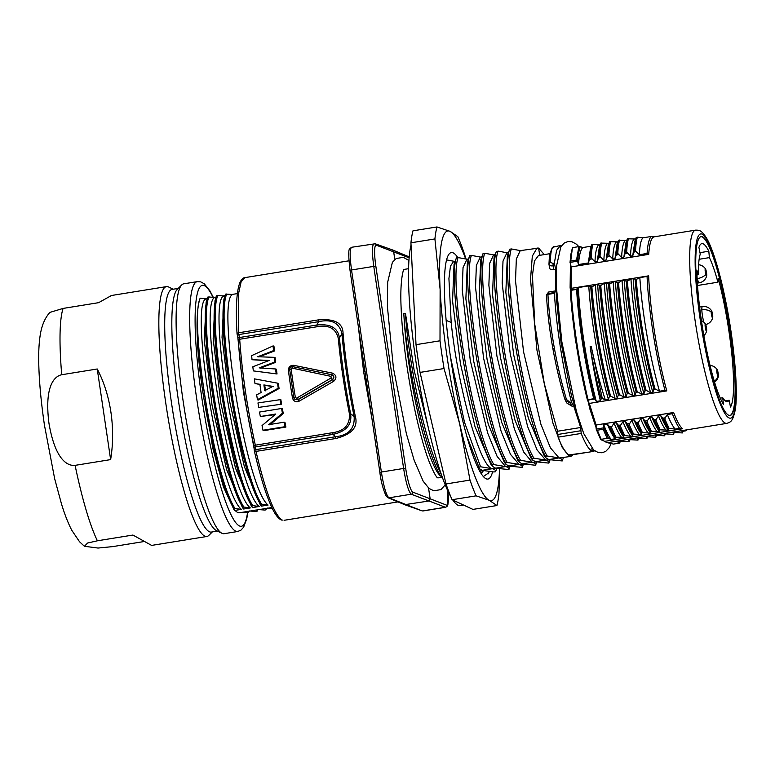 <?xml version="1.0" encoding="UTF-8"?>
<svg xmlns="http://www.w3.org/2000/svg" width="775" height="775" viewBox="0 0 775 775"><rect width="100%" height="100%" fill="white"/><g stroke="black" fill="none" stroke-linecap="round" stroke-linejoin="round"><path stroke-width="1.16" d="M358.36 326.779L363.64 371.874L371.845 418.122M317.13 326.73L316.868 325.016C330.479 323.611 337.997 327.922 339.431 337.948A118.895 18.193 80.8 0 0 350.61 413.685L354.136 416.514L355.338 416.456C358.282 427.093 351.792 434.436 335.856 438.495L335.594 436.722L333.017 434.378L332.775 432.663L255.333 445.189C247.37 408.774 242.149 373.453 239.688 339.247L317.13 326.73C328.823 324.618 335.875 328.493 338.278 338.355A1.821 0.727 -5.3 0 0 339.431 337.948L341.911 333.715A1.821 0.765 174.9 0 1 343.054 333.298C342.889 322.981 334.645 318.515 318.341 319.891L238.477 332.804L238.7 292.989L241.102 281.887L244.861 277.634L348.953 260.807M281.306 519.967L282.313 520.102C274.534 515.511 265.767 492.609 255.992 451.408A1.821 0.736 167 0 1 254.345 451.04A1.821 0.736 167 0 1 254.345 450.914A1.821 1.037 -3.2 0 1 254.307 450.73A1.821 1.037 -3.2 0 1 255.731 449.636L335.594 436.722C348.731 435.25 354.911 428.517 354.136 416.514A122.382 18.726 -99.2 0 1 346.551 372.949A122.382 18.726 -99.2 0 1 341.911 333.715C339.314 322.846 331.545 318.835 318.603 321.673L318.341 319.891M447.892 491.03A22.766 3.4 -99.2 0 1 446.71 505.193A1.821 1.792 -69.4 0 1 445.199 507.276L422.801 510.899A1.821 1.792 -70.5 0 1 421.929 510.812L388.905 497.831C386.279 495.399 383.77 486.807 381.368 472.043L403.61 468.449C406.013 483.213 408.58 491.796 411.293 494.208L445.518 507.315L447.02 506.443L447.911 504.477L447.921 491.098M374.306 243.699C372.019 244.232 371.845 251.798 373.773 266.377L351.53 269.971C349.593 255.392 349.719 247.835 351.908 247.312M408.59 268.683L405.005 269.264A105.613 16.159 80.8 0 0 403.862 269.748M437.468 477.691A105.613 16.159 80.8 0 0 438.718 477.787L442.302 477.206M440.965 473.409L439.386 473.67L440.355 475.966L442.234 476.799M440.355 475.966L438.582 473.893A105.613 16.159 -99.2 0 1 403.814 313.594L405.47 313.323L414.131 370.334L428.41 428.149M403.814 313.594C406.759 363.649 424.303 446.807 439.386 473.67M405.47 313.323C408.27 362.584 426.105 447.068 441.043 473.399M480.558 472.653L482.157 472.789L483.358 470.657M488.202 473.854L488.977 471.568M482.157 472.789L479.144 470.9M483.154 470.609L479.609 471.006M457.812 257.61A114.719 17.554 80.8 0 0 453.181 252.873A114.719 17.554 80.8 0 0 448.841 254.355A114.719 17.554 80.8 0 0 452.28 368.609A114.719 17.554 80.8 0 0 485.014 478.127A114.719 17.554 80.8 0 0 486.032 478.747A114.719 17.554 80.8 0 0 492.58 471.888M483.329 476.548L488.705 472.876L489.238 471.588M496.484 468.449L492.464 468.739L480.558 466.773L478.892 467.044L479.289 468.633L482.341 470.377L493.927 471.975L495.593 471.713L496.746 468.517M492.6 466.472L495.661 468.226L508.913 469.553C509.223 468.342 508.187 467.354 505.784 466.589L493.878 464.622L492.212 464.893L492.6 466.472L490.933 464.332L474.998 426.628L460.427 363.678L452.552 300.933L454.063 264.294L456.427 257.843L458.093 257.571L468.148 259.422M518.833 464.341L507.208 462.472L505.542 462.733L505.93 464.322L508.981 466.075L522.243 467.403C522.553 466.182 521.507 465.194 519.114 464.438L510.454 454.295L500.979 430.852L483.59 358.263L475.54 287.389L476.363 265.438L480.277 257.097L481.837 256.845M481.469 257.261L471.413 255.411L469.524 256.167L467.393 262.144L465.872 298.782L473.757 361.528L488.327 424.468L504.254 462.181L505.61 463.76M505.513 466.502L497.133 456.446L487.649 433.002L470.27 360.404L462.22 289.54L463.033 267.578L466.957 259.257L468.517 259.005M509.805 466.298L505.784 466.589M494.789 255.111L484.743 253.26L482.844 254.016L480.713 259.993L479.192 296.622L487.078 359.368L501.648 422.317L517.574 460.03L518.93 461.6M522.03 463.828L535.564 465.252C535.874 464.031 534.827 463.043 532.435 462.278L520.529 460.311L518.863 460.582L519.25 462.162L522.03 463.828M545.484 460.04L533.849 458.161L532.183 458.432L532.57 460.011L535.632 461.764L548.884 463.101C549.194 461.881 548.158 460.892 545.755 460.127L537.104 449.984L527.62 426.541L510.241 353.942L502.19 283.078L503.004 261.117L506.927 252.795L508.487 252.543M536.455 461.987L532.435 462.278M532.57 460.011L530.904 457.87L514.968 420.166L500.398 357.217L492.522 294.471L494.033 257.843L496.174 251.856L498.063 251.11L508.119 252.96M558.804 457.88L547.179 456.01L545.513 456.272L545.9 457.86L548.952 459.614L562.214 460.941C562.514 459.72 561.478 458.732 559.085 457.977L550.424 447.834L540.94 424.38L523.561 351.792L515.511 280.928L516.334 258.966L520.248 250.635L538.625 248.087L544.263 254.597M545.513 456.272C523.89 420.786 500.253 272.732 509.717 249.221L507.363 255.682L505.842 292.32L513.728 355.066L528.298 418.006L544.224 455.719L545.581 457.298M573.103 454.673L570.817 456.436L559.085 457.977M549.775 459.837L545.755 460.127M570.817 456.436L569.363 456.252L562.02 447.03L552.914 423.043L536.939 350.135L530.517 279.387L532.318 256.118L537.104 247.913M594.774 450.905L592.255 451.166C589.048 449.897 585.357 443.988 581.192 433.438L580.659 427.509L557.564 431.249L558.097 437.168C562.262 447.718 565.953 453.637 569.16 454.906L586.685 452.474M593.505 451.389L570.39 455.109M538.625 248.087L539.613 254.762L540.475 255.208M557.564 431.249L544.341 383.809L534.721 324.086L532.454 275.251L534.45 260.991L538.451 255.537M580.659 427.509L573.703 405.935L571.456 402.051C566.748 383.518 562.786 363.465 559.569 341.882C556.993 324.367 555.288 308.188 554.435 293.328L555.539 290.896L555.685 269.4L554.367 263.151L552.933 263.384L550.376 262.376C550.473 251.584 551.897 246.314 554.658 246.547M554.367 263.151L556.586 250.335L560.422 245.52L561.594 245.597M582.471 430.309L571.514 396.006L561.023 342.424L556.256 296.922L556.45 268.005M572.008 406.207L570.148 403.077L565.392 400.462L566.942 403.107L572.008 406.207L573.703 405.935M548.642 292.01L546.637 294.655A1.821 1.821 0 0 0 546.511 295.43A1.821 0.998 177.1 0 0 546.52 295.546L548.642 292.01L555.539 290.896M549.669 268.237L549.649 268.014C549.882 269.4 551.306 269.952 553.912 269.681L555.685 269.4M552.933 263.384L553.253 265.873C550.628 266.096 549.204 265.505 548.971 264.11L549.456 254.946L552.401 247.322L560.218 245.559M548.952 263.878L550.376 262.376M571.456 402.051L569.877 402.312L566.428 399.416C561.73 383.586 557.719 366.575 554.406 348.411L553.437 342.87C550.531 325.423 548.7 309.254 547.935 294.374L554.435 293.328M566.428 399.416L564.781 398.96L565.392 400.462L564.81 399.086M564.781 398.96C560.131 383.383 556.179 366.653 552.904 348.76C549.494 329.608 547.363 311.87 546.52 295.546M546.511 295.343L546.637 294.655M620.426 441.392L619.487 443.116L613.519 444.085L606.428 442.448L604.781 441.343L682.465 428.778A97.921 14.977 80.8 0 1 673.649 412.484L596.101 425.02L589.31 403.417L666.781 390.891A97.873 14.977 80.8 0 1 653.79 327.224A97.873 14.977 80.8 0 1 648.646 275.842L571.204 288.358L570.274 289.889C571.262 306.842 573.297 325.209 576.377 344.972C579.497 364.88 583.226 383.402 587.557 400.53L589.31 403.417M596.101 425.02L596.159 429.059L597.322 430.212L603.173 429.263L603.773 424.797L607.387 424.216L609.654 426.793L611.892 426.424L614.052 423.14L616.27 422.782L618.537 425.359L620.775 424.991L622.935 421.707L625.154 421.348L627.421 423.915L629.658 423.557L631.819 420.263L634.037 419.905L636.294 422.482L638.542 422.123L640.692 418.829L642.921 418.471L645.178 421.048L647.425 420.68L649.576 417.396L651.804 417.037L654.061 419.614L656.309 419.246L658.459 415.962L660.678 415.603L662.945 418.171L665.192 417.812L667.343 414.528L672.351 413.705A99.239 15.18 80.8 0 0 679.568 428.362L682.465 428.778M571.204 288.358L571.204 266.891L648.714 254.365A97.873 14.977 80.8 0 1 654.129 236.84L651.232 236.491L642.853 237.847L637.37 237.179L636.081 237.828M590.502 248.281L588.303 262.957L578.479 264.546L577.588 261.175L576.542 260.071L570.749 261.01L572.415 247.884L570.846 254.384L570.032 262.396L571.204 266.891M603.173 429.263L607.154 438.369L608.491 438.398L603.851 427.829L596.159 429.059L600.732 439.648L604.781 441.343M600.732 439.648L601.197 439.328L597.322 430.212M673.649 412.484L672.351 413.705M679.568 428.362L675.073 429.088C672.652 426.095 670.075 421.242 667.343 414.528M607.154 438.369L601.197 439.328M675.073 429.088L669.087 428.372L667.982 428.556L668.408 430.164L660.213 429.815L659.099 429.989L659.525 431.597L651.329 431.249L650.215 431.423L650.651 433.041L642.446 432.683L641.332 432.857L641.768 434.475L633.562 434.116L632.448 434.3L632.884 435.908L630.666 436.267L624.679 435.55L623.575 435.734L624.001 437.342L614.691 437.168L615.118 438.776L611.107 439.425L608.491 438.398M614.943 438.563L615.118 438.776C612.696 435.782 610.119 430.929 607.387 424.216M623.827 437.119L624.001 437.342C621.579 434.349 619.002 429.495 616.27 422.782M632.71 435.686L632.884 435.908C630.462 432.915 627.886 428.062 625.154 421.348M641.584 434.252L641.768 434.475C639.346 431.472 636.769 426.618 634.037 419.905M650.467 432.818L650.651 433.041C648.229 430.038 645.653 425.184 642.921 418.471M659.351 431.384L659.525 431.597C657.113 428.604 654.536 423.751 651.804 417.037M668.234 429.941L668.408 430.164C665.996 427.17 663.419 422.317 660.678 415.603M603.773 424.797C606.37 431.549 608.821 436.422 611.107 439.425M614.691 437.168L609.654 426.793M615.796 436.993L611.572 427.848L611.892 426.424M621.783 437.701C619.361 434.707 616.784 429.854 614.052 423.14M623.575 435.734L618.537 425.359M624.679 435.55L620.455 426.415L620.775 424.991M630.666 436.267C628.244 433.273 625.667 428.42 622.935 421.707M632.448 434.3L627.421 423.915M633.562 434.116L629.339 424.971L629.658 423.557M639.54 434.833C637.127 431.84 634.551 426.977 631.819 420.263M641.332 432.857L636.294 422.482M642.446 432.683L638.222 423.537L638.542 422.123M648.423 433.399C646.011 430.396 643.434 425.543 640.692 418.829M650.215 431.423L645.178 421.048M651.329 431.249L647.106 422.104L647.425 420.68M657.307 431.956C654.885 428.963 652.308 424.109 649.576 417.396M659.099 429.989L654.061 419.614M660.213 429.815L655.989 420.67L656.309 419.246M666.19 430.522C663.768 427.529 661.191 422.675 658.459 415.962M667.982 428.556L662.945 418.171M669.087 428.372L664.873 419.227L665.192 417.812M702.47 236.763A90.588 13.863 80.8 0 0 701.191 236.608A90.588 13.863 80.8 0 0 701.336 324.279A90.588 13.863 80.8 0 0 728.829 415.313A90.588 13.863 80.8 0 0 730.098 415.468A90.588 13.863 80.8 0 0 730.563 331.787A90.588 13.863 80.8 0 0 702.47 236.763M700.968 236.656A90.588 13.863 -99.2 0 1 702.024 236.84A90.588 13.863 -99.2 0 1 730.118 331.855A90.588 13.863 -99.2 0 1 729.876 415.497M730.486 407.04A83.545 12.778 80.8 0 0 718.202 278.283L717.912 282.197A76.483 11.703 80.8 0 0 709.396 257.62L708.815 251.216A83.545 12.778 80.8 0 0 703.051 243.776A83.545 12.778 80.8 0 0 701.869 243.631A83.545 12.778 80.8 0 0 698.914 247.399L700.271 254.103A76.483 11.703 80.8 0 0 698.411 274.679L696.861 270.058A83.545 12.778 80.8 0 0 723.424 404.317L722.755 397.749A76.483 11.703 80.8 0 0 727.405 401.605A76.483 11.703 80.8 0 0 729.178 400.229L730.486 407.04M725.303 400.849L729.178 400.229M722.755 397.749L720.266 398.156M696.977 274.912L698.411 274.679M699.98 252.66L708.815 251.216M699.147 259.276L709.396 257.62M717.912 282.197L697.529 285.491M717.272 369.869A3.642 0.562 -99.2 0 1 718.154 373.192A3.642 0.562 -99.2 0 1 718.338 376.534A3.642 0.562 -99.2 0 1 717.912 376.553A3.642 0.562 -99.2 0 1 716.865 371.942A3.642 0.562 -99.2 0 1 717.243 369.811A3.642 0.562 -99.2 0 1 717.272 369.869M706.48 327.844A3.642 0.562 -99.2 0 1 706.616 330.944A3.642 0.562 -99.2 0 1 705.279 327.389A3.642 0.562 -99.2 0 1 705.531 324.221A3.642 0.562 -99.2 0 1 706.48 327.844M703.942 322.274A9.106 1.395 -99.2 0 1 701.84 309.855A9.106 1.395 -99.2 0 1 702.382 306.609L699.602 307.055M711.179 311.986A3.642 0.562 -99.2 0 1 711.624 310.882A3.642 0.562 -99.2 0 1 712.768 316.578A3.642 0.562 -99.2 0 1 712.709 317.605A3.642 0.562 -99.2 0 1 711.857 316.403A3.642 0.562 -99.2 0 1 711.179 311.986A9.106 5.919 178.4 0 0 701.84 309.855M697.374 283.098L699.234 282.798A9.106 1.395 -99.2 0 1 697.345 278.613A9.106 1.395 -99.2 0 1 697.074 277.498M705.754 274.418A3.642 0.562 -99.2 0 1 705.124 270.252A3.642 0.562 -99.2 0 1 705.579 269.099A3.642 0.562 -99.2 0 1 706.093 270.572A3.642 0.562 -99.2 0 1 706.664 275.823A3.642 0.562 -99.2 0 1 705.754 274.418A9.106 4.621 165.6 0 1 697.345 278.613M648.646 275.842L647.067 276.452A99.239 15.18 -99.2 0 0 652.24 327.35A99.239 15.18 -99.2 0 0 664.979 390.358L666.781 390.891M593.737 398.747L588.089 399.658C583.866 382.802 580.213 364.521 577.123 344.817L576.261 339.179C573.674 321.528 571.931 305.243 571.02 290.315L576.629 289.404C577.462 304.352 579.187 320.647 581.783 338.287L582.635 343.926C585.735 363.63 589.436 381.901 593.737 398.747L594.977 399.328C590.54 382.114 586.772 363.601 583.662 343.79C580.582 324.028 578.576 305.66 577.656 288.697L578.382 287.554L588.758 285.878L590.773 287.099L591.887 286.924L595.423 284.803L597.641 284.444L599.656 285.665L600.77 285.491L604.306 283.359L606.525 283.001L608.54 284.231L609.654 284.047L613.19 281.926L615.408 281.567L617.423 282.798L618.537 282.613L622.073 280.492L624.292 280.133L626.307 281.354L627.421 281.18L630.957 279.058L633.175 278.7L636.275 279.426L639.84 277.624L647.067 276.452M664.979 390.358L659.506 391.249L654.982 388.885L653.877 389.069L652.841 392.324L650.622 392.683L646.098 390.319L644.994 390.503L643.957 393.758L641.739 394.117L637.215 391.762L636.11 391.937L635.074 395.192L632.855 395.55L628.341 393.196L627.227 393.371L626.2 396.626L623.972 396.994L619.458 394.63L618.343 394.814L617.317 398.069L615.098 398.427L610.574 396.064L609.46 396.248L608.433 399.503L605.362 399.997L602.262 398.36L601.158 398.534C596.895 382.23 593.224 364.928 590.143 346.648C593.011 366.488 596.43 384.536 600.402 400.801L596.324 401.46L594.977 399.328M600.402 400.801L601.158 398.534M587.557 400.53L588.089 399.658M570.274 289.889L571.02 290.315M576.629 289.404L577.656 288.697M659.506 391.249C654.129 372.339 649.557 351.395 645.798 328.397C642.795 309.758 640.809 292.834 639.84 277.624M654.982 388.885C646.05 356.287 638.532 311.598 636.275 279.426M633.175 278.7C634.144 293.919 636.13 310.843 639.133 329.472C642.892 352.47 647.464 373.414 652.841 392.324M653.877 389.069C644.945 356.481 637.418 311.715 635.161 279.601M650.622 392.683C645.246 373.773 640.683 352.828 636.914 329.83C633.911 311.201 631.925 294.277 630.957 279.058M646.098 390.319C637.205 357.817 629.697 313.323 627.421 281.18M644.994 390.503C636.091 358.021 628.583 313.449 626.307 281.354M624.292 280.133C625.26 295.353 627.246 312.277 630.249 330.906C634.008 353.904 638.581 374.858 643.957 393.758M641.739 394.117C636.362 375.216 631.799 354.262 628.031 331.264C625.028 312.635 623.042 295.711 622.073 280.492M637.215 391.762C628.322 359.261 620.814 314.757 618.537 282.613M636.11 391.937C627.217 359.464 619.7 314.882 617.423 282.798M615.408 281.567C616.377 296.786 618.363 313.71 621.366 332.339C625.125 355.338 629.697 376.292 635.074 395.192M632.855 395.55C627.479 376.65 622.916 355.696 619.148 332.698C616.144 314.069 614.158 297.145 613.19 281.926M628.341 393.196C619.438 360.695 611.93 316.19 609.654 284.047M627.227 393.371C618.334 360.898 610.816 316.316 608.54 284.231M606.525 283.001C607.493 298.22 609.479 315.144 612.492 333.773C616.251 356.771 620.814 377.725 626.2 396.626M623.972 396.994C618.605 378.084 614.033 357.13 610.264 334.132C607.261 315.502 605.275 298.578 604.306 283.359M619.458 394.63C610.555 362.128 603.057 317.634 600.77 285.491M618.343 394.814C609.45 362.332 601.933 317.75 599.656 285.665M597.641 284.444C598.61 299.654 600.596 316.578 603.609 335.217C607.368 358.215 611.93 379.159 617.317 398.069M615.098 398.427C609.722 379.517 605.149 358.573 601.39 335.575C598.377 316.936 596.392 300.012 595.423 284.803M610.574 396.064C601.671 363.562 594.173 319.067 591.887 286.924M609.46 396.248C600.567 363.766 593.049 319.193 590.773 287.099M588.758 285.878C589.727 301.097 591.722 318.021 594.725 336.65C598.484 359.648 603.047 380.603 608.433 399.503M578.382 287.554C579.061 302.822 580.766 319.784 583.507 338.462C586.946 361.508 591.218 382.511 596.324 401.46M590.143 346.648L591.257 346.473C595.403 366.091 600.102 383.935 605.362 399.997M602.262 398.36L591.257 346.473M588.303 262.957L590.037 257.959C590.317 252.088 590.918 247.612 591.848 244.532L600.131 244.745M592.952 244.358C592.023 247.448 591.422 251.923 591.151 257.784L594.967 261.882C595.355 252.757 596.518 247.138 598.436 245.026M599.385 246.838L597.186 261.524L594.967 261.882M597.186 261.524L598.92 256.525C599.201 250.654 599.802 246.179 600.732 243.098L609.014 243.311M601.836 242.924C600.906 246.014 600.305 250.49 600.034 256.341L603.851 260.448C604.238 251.323 605.401 245.704 607.319 243.583M608.268 245.404L606.069 260.09L603.851 260.448M606.069 260.09L607.803 255.091C608.084 249.221 608.685 244.745 609.615 241.664L617.888 241.877M610.719 241.48C609.789 244.58 609.189 249.056 608.917 254.907L612.734 259.005C613.122 249.879 614.284 244.261 616.202 242.149M617.142 243.97L614.953 258.647L612.734 259.005M614.953 258.647L616.687 253.648C616.958 247.777 617.568 243.311 618.498 240.231L626.772 240.444M619.603 240.047C618.673 243.147 618.072 247.612 617.801 253.473L621.618 257.571C622.005 248.446 623.158 242.827 625.086 240.715M626.026 242.536L623.836 257.213L621.618 257.571M623.836 257.213L625.57 252.214C625.842 246.343 626.452 241.868 627.382 238.787L635.655 239.01M628.486 238.613C627.556 241.703 626.956 246.179 626.684 252.04L630.501 256.137C630.889 247.012 632.042 241.393 633.969 239.281M634.909 241.102L632.72 255.779L630.501 256.137M632.72 255.779L634.434 251.284C634.696 245.171 635.306 240.521 636.256 237.353M648.714 254.365L647.086 253.454L639.385 254.704L635.539 251.11L634.434 251.284M570.749 261.01L570.032 262.396L577.588 261.175L578.499 253.144L580.175 246.634L582.781 247.554L591.248 246.188M572.88 247.583L578.847 246.615L576.542 260.071M580.175 246.634L578.847 246.615M647.086 253.454A99.239 15.18 -99.2 0 1 651.232 236.491M639.385 254.704C639.772 245.578 640.925 239.959 642.853 237.847M635.539 251.11C635.8 245.007 636.411 240.366 637.37 237.179M582.781 247.554C580.572 249.705 579.138 255.363 578.479 264.546M685.691 430.018L685.914 430.803L681.971 431.442L682.378 432.934L675.306 432.518L673.087 432.876L673.494 434.368L666.423 433.961L664.204 434.32L664.611 435.802L657.539 435.395L655.321 435.753L655.737 437.236L648.665 436.829L646.437 437.187L646.854 438.669L639.782 438.262L637.554 438.621L637.97 440.113L630.898 439.696L628.67 440.055L629.087 441.547L622.015 441.14L617.452 441.876L619.952 442.816M686.679 429.863L686.543 430.057A99.239 15.18 -99.2 0 1 685.914 430.803M673.804 433.535L673.494 434.368M664.921 434.969L664.611 435.802M656.038 436.403L655.737 437.236M647.154 437.836L646.854 438.669M638.271 439.27L637.97 440.113M629.397 440.713L629.087 441.547M682.94 431.307L682.378 432.934M562.214 460.941L563.406 457.637M509.717 249.221L511.384 248.949L521.439 250.809M548.884 463.101L550.047 459.904M511.384 248.949C501.997 273.013 525.44 419.953 547.179 456.01M530.904 457.88L532.251 459.449M532.163 462.191L523.774 452.145L514.3 428.691L496.92 356.103L488.87 285.229L489.684 263.277L493.597 254.946L495.157 254.694M484.743 253.26C475.356 277.314 498.79 424.264 520.529 460.311M469.747 255.682C460.282 279.194 483.92 427.248 505.542 462.733M471.413 255.411C462.026 279.475 485.47 426.415 507.208 462.472M523.125 464.147L519.114 464.438M522.243 467.403L522.612 466.405M535.564 465.252L536.717 462.055M483.077 253.532C473.612 277.033 497.24 425.097 518.863 460.582M496.397 251.381C486.933 274.883 510.57 422.947 532.183 458.432M498.063 251.11C488.676 275.164 512.12 422.113 533.849 458.161M495.593 471.713C495.903 470.493 494.857 469.505 492.464 468.739M476.945 465.601L478.03 467.015M411.041 245.065A136.574 20.896 80.8 0 0 415.758 360.268A136.574 20.896 80.8 0 0 450.847 496.814M452.871 500.088A136.574 20.896 80.8 0 0 460.311 505.658L463.692 505.106M499.672 469.069L498.974 493.549A150.224 22.979 -99.2 0 1 496.93 505.533L489.161 500.253L476.073 495.845L452.087 499.72L472.944 509.408L496.93 505.533M499.507 469.049A136.574 20.896 -99.2 0 1 489.161 500.253A136.574 20.896 -99.2 0 1 459.672 423.877L444.036 368.532L420.05 372.407L446.003 483.968L469.989 480.093L459.672 423.877A136.574 20.896 -99.2 0 1 440.123 289.433A136.574 20.896 -99.2 0 1 450.062 231.357A136.574 20.896 -99.2 0 1 465.533 258.618M476.073 495.845A150.224 22.979 -99.2 0 1 469.989 480.093M446.003 483.968A150.224 22.979 80.8 0 0 452.087 499.72M444.036 368.532A150.224 22.979 -99.2 0 1 440.006 340.797L440.123 289.433L434.911 238.932A150.224 22.979 -99.2 0 1 436.964 226.949L450.062 231.357L457.822 236.637A150.224 22.979 -99.2 0 1 463.905 252.388L465.949 258.714M434.911 238.932L410.934 242.807L413.472 293.744L416.02 344.672L440.006 340.797M416.02 344.672A150.224 22.979 80.8 0 0 420.05 372.407M436.964 226.949L412.978 230.824A150.224 22.979 80.8 0 0 410.934 242.807M466.734 436.015L478.892 467.044M450.527 357.149L464.467 422.181L480.558 466.773M446.594 259.896L454.169 261.32M492.193 468.652C479.541 466.686 457.512 384.671 451.186 322.448L448.919 278.593L450.469 266.106L453.637 261.407L455.187 261.156M490.933 464.332L492.28 465.911M456.427 257.843C446.962 281.344 470.599 429.408 492.212 464.893M458.093 257.571C448.706 281.625 472.149 428.575 493.878 464.622M508.913 469.553L510.076 466.366M332.775 432.663C344.526 430.939 350.077 424.632 349.418 413.753L350.61 413.685C352.189 424.526 346.328 431.423 333.017 434.378L255.585 446.894L255.992 451.408L335.856 438.495M237.092 334.064A1.821 1.017 -3.4 0 1 237.053 333.889A1.821 1.017 -3.4 0 1 238.477 332.804L239.436 337.532L316.868 325.016L318.603 321.673L238.748 334.577A1.821 0.756 166.9 0 1 237.102 334.199A1.821 0.756 166.9 0 1 237.092 334.064M276.171 373.589L275.58 368.978L276.413 369.2L277.024 373.967L253.328 370.896L252.834 366.788L269.303 360.404L252.04 359.726L251.623 355.647L273.071 345.912L273.943 346.096L274.398 350.998L258.84 356.955M275.58 368.978L259.189 367.883L274.747 362.041L274.214 357.343L275.057 357.566L275.6 362.39L260.323 368.125M253.328 370.896L277.024 373.967M252.04 359.726L268.499 360.714M277.498 383.15L278.312 383.373L279.077 388.537L258.114 400.103L257.426 399.687L278.244 388.207L277.498 383.15L254.345 378.849L254.985 383.509L260.555 384.652M280.821 399.58L281.606 404.182L258.705 407.388L257.959 402.942L280.821 399.58M258.705 407.388L281.606 404.182M285.016 426.696L284.115 422.191L284.968 422.404L285.907 427.073L285.016 426.696L262.977 430.251L262.037 425.582L275.784 414.015L260.323 416.514L259.518 412.048L281.567 408.483L282.391 408.687L283.272 413.53L269.778 424.855M262.977 430.251L263.703 430.658L285.907 427.073M260.323 416.514L275.038 414.644M292.814 366.691L331.826 374.751C334.248 376.03 334.49 377.677 332.562 379.682L297.997 399.774L299.111 401.188L333.715 381.3C336.999 377.977 336.592 375.255 332.504 373.143L293.822 365.345C290.334 365.238 288.523 366.904 288.397 370.343L289.743 369.946M299.111 401.188C295.827 402.409 293.618 401.363 292.485 398.03A118.362 18.106 -99.2 0 1 288.397 370.343M274.214 357.343L257.668 356.723L273.517 350.649L273.071 345.912M274.398 350.998L273.517 350.649M275.6 362.39L274.747 362.041M257.426 399.687L256.661 394.843L261.097 392.528L259.877 384.303L254.985 383.509M264.73 390.668L263.887 384.933L272.897 386.376L264.73 390.668M279.077 388.537L278.244 388.207M263.887 384.933L264.73 385.32L265.534 390.832M264.73 385.32L273.401 386.706M280.753 403.823L280.007 399.377M283.272 413.53L282.42 413.201L268.692 424.69L284.115 422.191M282.42 413.201L281.567 408.483M331.196 377.89L330.973 376.369L292.156 368.135L291.177 369.065A122.915 18.803 80.8 0 0 293.144 383.267A122.915 18.803 80.8 0 0 295.391 397.575L296.593 398.166L331.196 377.89L333.715 381.3M330.973 376.369L332.504 373.143M293.87 397.837L292.485 398.03M296.593 398.166L297.997 399.774L295.052 399.58L297.716 399.629L332.359 379.576C334.296 377.599 334.054 375.982 331.642 374.722L292.979 366.711M292.156 368.135L293.822 365.345M293.87 397.778L295.052 399.58L293.861 397.778L289.705 369.627L293.87 397.769L295.391 397.575M292.853 366.682C290.809 366.614 289.772 367.612 289.724 369.665L291.177 369.065M237.799 337.212L243.437 392.111L254.21 449.006M241.422 509.369L233.624 508.284L234.893 510.415L241.422 509.369C218.792 491.214 189.391 301.824 206.218 298.83L200.182 298.22A113.276 17.331 80.8 0 0 198.013 351.201L212.66 447.747L223.442 486.991L233.972 509.572M234.893 510.415L237.731 512.614L239.252 512.798L271.86 507.528M259.189 506.501C236.559 488.347 207.157 298.956 223.985 295.953L216.835 295.527C205.937 317.459 229.797 470.958 251.391 505.416L252.524 507.577L259.189 506.501L251.391 505.416M216.012 298.452L215.033 300.584L213.164 338.859L220.914 403.572L235.464 468.042L251.429 506.308M268.073 505.067C245.443 486.913 216.041 297.522 232.868 294.519L225.719 294.093C214.82 316.026 238.681 469.524 260.274 503.973L261.407 506.143L268.073 505.067L260.274 503.973M224.895 297.019L223.917 299.14L222.047 337.425L229.797 402.138L244.348 466.608L260.313 504.864M250.306 507.935C227.676 489.781 198.274 300.39 215.101 297.387L207.952 296.97C197.053 318.903 220.914 472.392 242.507 506.85L243.65 509.01L250.306 507.935L242.507 506.85M207.138 299.886L206.15 302.017L204.28 340.293L212.03 405.005L226.581 469.476L242.546 507.741M222.338 533.471A126.557 19.365 80.8 0 0 224.12 533.694L237.693 531.495A126.557 19.365 -99.2 0 1 196.753 399.106A126.557 19.365 -99.2 0 1 196.666 398.534A126.557 19.365 -99.2 0 1 197.305 281.625L183.723 283.824A126.557 19.365 80.8 0 0 181.776 284.89A126.557 19.365 80.8 0 0 183.084 400.733A126.557 19.365 80.8 0 0 221.921 533.287A126.557 19.365 80.8 0 0 222.338 533.471M221.921 533.287L216.332 530.526A122.915 18.803 -99.2 0 1 180.284 412.581A122.915 18.803 -99.2 0 1 177.339 289.278L181.776 284.89M178.221 288.397L172.127 289.385A122.915 18.803 80.8 0 0 172.321 408.328A122.915 18.803 80.8 0 0 209.628 531.853A122.915 18.803 80.8 0 0 211.352 532.067L217.455 531.078M212.369 531.902L208.814 535.409A126.557 19.365 -99.2 0 1 206.867 536.484A126.557 19.365 -99.2 0 1 205.084 536.261A126.557 19.365 -99.2 0 1 165.831 403.513A126.557 19.365 -99.2 0 1 166.47 286.614A126.557 19.365 -99.2 0 1 168.252 286.827A126.557 19.365 -99.2 0 1 168.659 287.012L173.135 289.22M110.631 459.614C113.15 444.259 113.266 428.517 110.951 412.387C108.5 396.296 103.937 381.833 97.243 368.987L61.719 374.732C55.015 376.078 44.107 384.991 48.951 423.189L49.067 423.954C55.587 461.309 68.355 466.133 75.097 465.358L110.631 459.614L97.243 368.987M151.619 545.406L132.932 535.05L97.408 540.795L87.623 543.023L84.407 546.278L98.038 548.051L112.549 546.637L143.53 541.628M111.474 295.498L98.619 302.676L63.095 308.421A126.557 19.365 80.8 0 0 61.719 374.732M84.407 546.278L79.544 541.764L71.784 530.284C68.093 523.106 64.683 514.387 61.545 504.128L54.657 478.718L44.466 425.223C41.056 402.031 39.147 381.339 38.75 363.136C38.498 352.402 38.983 343.054 40.223 335.071C41.734 325.442 44.96 317.886 49.891 312.403L63.095 308.421M240.453 512.411L248.145 512.75L247.118 511.335M248.698 511.345L248.145 512.75M249.337 510.977L255.915 511.49L257.029 511.306L256.002 509.902M257.581 509.902L257.029 511.306M258.22 509.543L264.798 510.057L265.912 509.873L264.885 508.458M266.464 508.468L265.912 509.873M267.307 508.071L273.246 508.507M234.738 508.1C213.183 473.903 189.255 319.881 200.182 298.22M233.624 508.284C219.8 485.024 202.314 406.245 198.013 351.201M233.798 509.349L234.563 510.27M251.294 506.133L252.524 507.577M216.816 295.575L215.033 300.584M252.495 505.232C230.95 471.026 207.022 317.043 217.94 295.353M260.177 504.699L261.407 506.143M225.699 294.142L223.917 299.14M261.378 503.798C239.833 469.592 215.905 315.609 226.823 293.919M242.41 507.577L243.65 509.01M207.932 297.019L206.15 302.017M243.612 506.666C222.067 472.469 198.138 318.477 209.066 296.786M343.054 333.298A122.915 18.803 80.8 0 0 347.713 372.698A122.915 18.803 80.8 0 0 347.965 374.403A122.915 18.803 80.8 0 0 355.338 416.456M281.412 520.015L282.313 520.102M365.122 371.467L363.64 371.874M379.886 472.392L350.029 270.359C348.479 256.942 348.343 249.782 349.622 248.872L351.588 247.273M428.546 488.027L430.164 498.955L428.653 501.038L404.676 504.69L387.936 497.715L386.095 495.952C382.986 488.986 380.912 481.139 379.866 472.421L381.368 472.043L351.53 269.971L350.029 270.359L379.895 472.44M446.71 505.193L412.804 492.125A1.821 1.792 111.5 0 1 411.293 494.208L388.905 497.831A1.821 1.792 112.6 0 1 387.936 497.715M375.846 266.203L405.683 468.274L403.61 468.449L373.773 266.377L375.846 266.203A22.766 3.565 -99.2 0 1 376.34 245.2L409.152 257.813M376.34 245.2A1.821 1.792 109.5 0 0 375.177 243.776L392.518 249.928L393.593 251.323L394.804 259.509M412.804 492.125A22.766 3.565 -99.2 0 1 405.683 468.274M409.171 256.874L409.229 256.903A1.821 1.792 -67.4 0 0 409.171 256.874L392.518 249.928M505.649 466.55L495.525 468.187M532.299 462.239L522.176 463.876M545.619 460.088L535.496 461.726M569.363 456.252L569.16 454.906M558.097 437.168L581.192 433.438M557.622 434.504L580.717 430.764M592.255 451.166L591.819 448.202M569.877 402.312L570.148 403.077L571.727 402.816M554.687 265.651L553.253 265.873L553.912 269.681M554.406 348.411L552.904 348.76C549.475 329.569 547.344 311.792 546.511 295.43A1.821 0.998 177.1 0 1 547.935 294.374L547.993 293.58L554.493 292.524M607.833 442.612L726.824 423.373A97.873 14.977 -99.2 0 1 695.097 320.55A97.873 14.977 -99.2 0 1 695.592 230.136L654.11 236.84M610.467 428.023L611.572 427.848M619.351 426.589L620.455 426.415M628.234 425.155L629.339 424.971M637.108 423.722L638.222 423.537M645.992 422.278L647.106 422.104M654.875 420.844L655.989 420.67M663.758 419.411L664.873 419.227M700.29 320.114A93.32 14.279 -99.2 0 1 699.903 234.234A93.32 14.279 -99.2 0 1 726.243 304.168A93.32 14.279 -99.2 0 1 731.242 333.55A93.32 14.279 -99.2 0 1 729.101 417.948A93.32 14.279 -99.2 0 1 700.29 320.114M717.912 376.553A9.106 8.273 151.1 0 1 714.279 381.261M594.076 399.096L588.022 400.074M602.543 398.747L601.177 398.97M610.836 396.422L609.489 396.645M619.719 394.988L618.373 395.211M628.593 393.555L627.256 393.768M637.476 392.121L636.139 392.334M646.36 390.687L645.013 390.9M655.243 389.244L653.897 389.467M582.635 343.926L583.662 343.79M576.377 344.972L577.123 344.817M570.778 289.957L576.929 288.968M626.171 280.986L627.595 280.763M617.288 282.42L618.712 282.197M608.404 283.863L609.828 283.631M599.521 285.297L600.945 285.064M590.637 286.731L592.061 286.498M591.829 258.937L589.707 259.276M600.712 257.503L598.591 257.843M609.586 256.07L607.474 256.409M618.469 254.626L616.357 254.975M627.353 253.193L625.241 253.541M578.499 253.144L577.414 252.476M571.553 253.435L570.846 254.384M626.684 252.04L625.57 252.214M617.801 253.473L616.687 253.648M608.917 254.907L607.803 255.091M600.034 256.341L598.92 256.525M591.151 257.784L590.037 257.959M558.949 457.928L548.816 459.565M518.979 464.39L508.846 466.027M492.328 468.701L482.205 470.338M451.186 322.448L446.168 320.395M237.15 334.306L237.78 337.018A1.821 0.756 -13.1 0 0 237.78 337.144L238.264 340.283A1.821 0.959 -3.8 0 1 239.688 339.247L239.436 337.532A1.821 0.756 -13.1 0 1 237.789 337.154M253.706 444.879A1.821 0.668 -12.6 0 0 255.333 445.189L255.585 446.894A1.821 1.037 176.8 0 0 254.152 447.979A1.821 1.037 176.8 0 0 254.19 448.173L253.706 444.763A116.541 17.331 80.8 0 1 238.303 340.448L237.78 337.018M349.418 413.753A118.362 18.106 -99.2 0 1 338.278 338.355M253.706 444.763A1.821 0.668 -12.6 0 0 253.706 444.869L254.307 450.73A1.821 1.821 0 0 0 254.355 451.04C260.245 476.451 266.145 495.399 272.035 507.887C275.144 514.561 278.254 518.601 281.383 519.996M238.303 340.448A1.821 0.959 -3.8 0 1 238.264 340.283C240.696 374.073 245.84 408.929 253.706 444.869M247.506 512.847A122.004 18.668 -99.2 0 1 227.511 506.695A122.004 18.668 -99.2 0 1 201.858 398.108A122.004 18.668 -99.2 0 1 212.922 297.096M75.097 465.358A126.557 19.365 80.8 0 0 97.408 540.795M284.086 520.306L397.972 501.9M421.929 510.812L404.676 504.699M351.579 247.273L375.177 243.776M423.14 510.928L445.518 507.315M403.94 269.632C403.32 269.119 399.919 280.782 401.062 306.367C401.721 323.921 403.678 343.8 406.933 365.994C411.341 395.395 416.795 421.338 423.276 443.823C430.251 468.458 437.158 478.466 437.584 477.778M408.948 260.478L403.281 257.329L396.151 258.53L392.382 262.338L387.665 282.236L387.403 306.522L393.419 367.989L406.371 433.7L414.17 460.321L423.208 481.256L429.04 488.434L433.797 490.798L440.927 489.606L445.228 484.879M549.64 253.725L538.344 255.556M548.981 264.333L549.659 268.218M552.904 348.75C556.169 366.672 560.131 383.441 564.791 399.057M611.087 443.678L609.286 447.621L605.759 451.36L602.107 452.765L598.203 452.542L593.669 450.052L583.778 433.632L576.668 412.62L561.836 341.785L556.479 287.922L556.586 265.728L560.877 246.663L564.403 242.933L568.046 241.529L571.96 241.752L576.493 244.232L578.789 246.624M596.14 427.771L589.659 408.377L575.35 339.789L570.119 287.38L570.429 263.907M726.824 423.373C730.631 421.958 732.491 421.881 734.962 411.176C738.43 395.986 734.971 347.345 726.272 304.003C722.736 286.062 718.89 270.688 714.744 257.891C712.167 249.957 709.619 243.679 707.1 239.058C701.53 229.875 699.544 230.223 695.592 230.136M714.531 382.085A9.106 9.106 0 0 0 718.338 376.534M717.243 369.811A9.106 9.106 0 0 0 710.036 365.432M703.855 335.672A9.106 9.106 0 0 0 706.616 330.944M705.531 324.221A9.106 9.106 0 0 0 701.423 320.608M711.624 310.882A9.106 9.106 0 0 0 702.382 306.609M705.676 324.512A9.106 9.106 0 0 0 712.709 317.605M705.579 269.099A9.106 9.106 0 0 0 698.614 264.74M699.234 282.798A9.106 9.106 0 0 0 706.664 275.823M634.735 241.597L636.13 237.673M625.851 243.04L627.246 239.107M616.968 244.474L618.363 240.55M608.084 245.907L609.489 241.984M599.201 247.341L600.606 243.418M590.317 248.775L591.722 244.852M673.727 433.758L674.095 432.721M664.843 435.192L665.212 434.155M655.96 436.625L656.328 435.589M647.077 438.069L647.445 437.022M638.193 439.502L638.561 438.456M629.31 440.936L629.688 439.9M682.552 432.402L682.949 431.287M545.9 457.86L544.224 455.719M505.93 464.322L504.254 462.181M523.396 464.206L522.553 466.579M519.25 462.162L517.584 460.03M479.289 468.633L477.613 466.492M237.78 337.144L237.102 334.199A1.821 1.821 0 0 1 237.053 333.889C235.571 308.13 236.54 290.974 239.969 282.429C241.509 279.3 243.137 277.692 244.861 277.634M289.705 369.627C289.453 367.922 290.47 366.943 292.766 366.672M237.363 293.599L232.248 294.423M225.196 295.566L223.365 295.856M216.312 296.999L214.491 297.3M207.429 298.433L205.608 298.733M247.767 512.808L246.77 518.688L243.631 527.223L240.88 530.187L237.693 531.495M213.193 297.125L209.947 290.906L204.28 283.805L200.735 281.868L197.305 281.625M151.503 545.426L206.867 536.484M111.116 295.556L166.47 286.614"/></g></svg>
